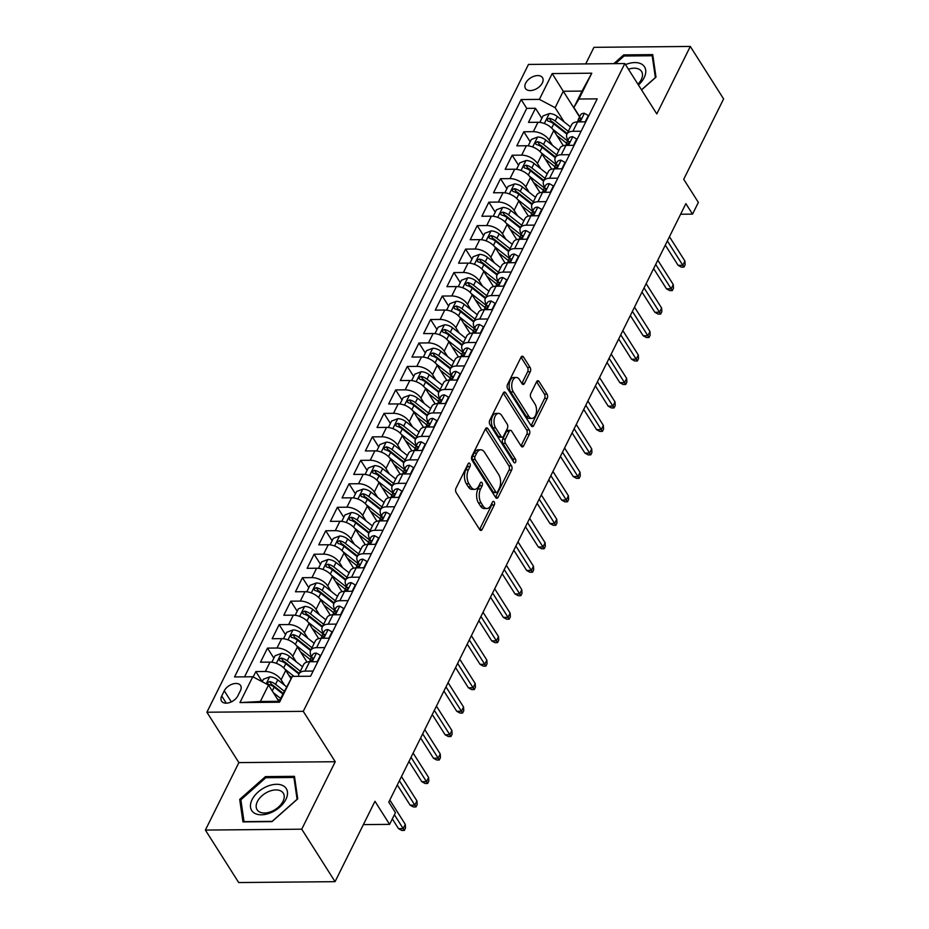 <?xml version="1.0" encoding="UTF-8"?>
<svg xmlns="http://www.w3.org/2000/svg" width="929" height="929" viewBox="0 0 929 929"><rect width="100%" height="100%" fill="white"/><g stroke="black" fill="none" stroke-linecap="round" stroke-linejoin="round"><path stroke-width="1.39" d="M469.877 463.559A2.16 1.219 89.5 0 0 469.064 463.014A2.16 1.219 89.5 0 0 468.17 463.734L456.011 488.213A3.089 1.742 89.5 0 0 456.174 492.567L479.724 529.658A3.089 1.742 89.5 0 0 480.897 530.447A3.089 1.742 89.5 0 0 482.174 529.414L494.321 504.935A2.16 1.219 89.5 0 0 494.205 501.881A2.16 1.219 89.5 0 0 493.392 501.335A2.16 1.219 89.5 0 0 492.486 502.055L490.918 505.213A9.894 5.562 89.5 0 1 486.819 508.511A9.894 5.562 89.5 0 1 483.068 506.003L481.117 502.903A9.894 5.562 89.5 0 1 480.583 488.944L482.163 485.774A2.16 1.219 89.5 0 0 482.046 482.72A2.16 1.219 89.5 0 0 481.222 482.174A2.16 1.219 89.5 0 0 480.328 482.894L478.76 486.064A9.894 5.562 89.5 0 1 474.661 489.351A9.894 5.562 89.5 0 1 470.91 486.842L468.948 483.754A9.894 5.562 89.5 0 1 468.425 469.784L469.993 466.613A2.16 1.219 89.5 0 0 469.877 463.559M525.663 83.157A10.08 6.178 -32.4 0 0 525.489 88.476A10.08 6.178 -32.4 0 0 533.769 89.974A10.08 6.178 -32.4 0 0 542.327 83.006A10.08 6.178 -32.4 0 0 542.501 77.676A10.08 6.178 -32.4 0 0 534.221 76.178A10.08 6.178 -32.4 0 0 525.663 83.157M530.25 371.763A3.089 1.742 89.5 0 0 530.087 367.396L523.48 356.991A3.089 1.742 89.5 0 0 522.307 356.213A3.089 1.742 89.5 0 0 521.03 357.235L507.536 384.42A3.089 1.742 89.5 0 0 507.698 388.786L531.237 425.865A3.089 1.742 89.5 0 0 532.41 426.655A3.089 1.742 89.5 0 0 533.687 425.621L547.181 398.436A3.089 1.742 89.5 0 0 547.018 394.082L539.041 381.505A3.089 1.742 89.5 0 0 537.868 380.727A3.089 1.742 89.5 0 0 536.59 381.749L530.819 393.385A3.089 1.742 89.5 0 0 530.982 397.751L534.941 403.987A8.268 4.645 89.5 0 1 536.242 413.08A8.268 4.645 89.5 0 1 531.957 418.41A8.268 4.645 89.5 0 1 528.822 416.308L513.319 391.899A8.268 4.645 89.5 0 1 512.018 382.806A8.268 4.645 89.5 0 1 516.303 377.464A8.268 4.645 89.5 0 1 519.439 379.566L522.017 383.642A3.089 1.742 89.5 0 0 523.19 384.432A3.089 1.742 89.5 0 0 524.479 383.398L530.25 371.763L527.649 371.786A3.089 1.742 89.5 0 0 527.475 367.419L521.018 357.247M301.739 829.191L335.241 761.722L238.881 762.604L205.39 830.073L301.739 829.191L335.055 881.667L374.956 801.286L389.611 824.371L395.44 812.631L388.775 802.133L685.881 203.637L692.535 214.134L698.364 202.394L683.709 179.309L723.61 98.927L690.305 46.45L593.945 47.333L585.711 63.915M335.241 761.722L303.26 711.347L624.822 63.555L656.803 113.93L690.305 46.45M487.911 428.641A3.089 1.742 89.5 0 0 486.738 427.851A3.089 1.742 89.5 0 0 485.461 428.884L471.967 456.069A3.089 1.742 89.5 0 0 472.129 460.436L495.668 497.514A3.089 1.742 89.5 0 0 496.841 498.304A3.089 1.742 89.5 0 0 498.13 497.27L511.624 470.086A3.089 1.742 89.5 0 0 511.449 465.731L487.911 428.641L485.588 428.664M526.638 429.93A3.089 1.742 89.5 0 1 526.801 434.284L529.402 434.261L523.631 445.897A3.089 1.742 89.5 0 1 522.353 446.93A3.089 1.742 89.5 0 1 521.181 446.141L511.624 431.102A3.089 1.742 89.5 0 0 510.451 430.313A3.089 1.742 89.5 0 0 509.173 431.346L505.341 439.069A3.089 1.742 89.5 0 0 505.515 443.435L515.444 459.089A2.16 1.219 89.5 0 1 515.792 461.469A2.16 1.219 89.5 0 1 514.666 462.863A2.16 1.219 89.5 0 1 513.853 462.317L489.908 424.611A3.089 1.742 89.5 0 1 489.746 420.245L503.239 393.06L526.638 429.93L529.24 429.906L505.701 392.816A3.089 1.742 89.5 0 0 504.528 392.026A3.089 1.742 89.5 0 0 503.239 393.06M529.402 434.261A3.089 1.742 89.5 0 0 529.24 429.906M335.055 881.667L238.695 882.55L205.39 830.073M541.851 118.331L535.476 108.287L528.485 122.373L537.984 122.28L533.327 131.674A12.6 6.979 26.4 0 1 549.074 139.965L552.511 145.377M530.192 141.8L523.817 131.755L516.826 145.841L526.337 145.748L521.668 155.143A12.6 6.979 26.4 0 1 537.415 163.446L540.852 168.846M518.545 165.269L512.169 155.224L505.179 169.31L514.678 169.217L510.021 178.612A12.6 6.979 26.4 0 1 525.768 186.915L529.205 192.326M506.897 188.738L500.522 178.693L493.531 192.779L503.03 192.698L498.374 202.081A12.6 6.979 26.4 0 1 514.12 210.384L517.558 215.795M495.238 212.207L488.863 202.174L481.872 216.248L491.383 216.167L486.726 225.55A12.6 6.979 26.4 0 1 502.473 233.853L505.899 239.264M483.591 235.676L477.216 225.642L470.225 239.717L479.736 239.636L475.067 249.018A12.6 6.979 26.4 0 1 490.814 257.321L494.251 262.733M471.944 259.156L465.568 249.111L458.578 263.197L468.077 263.104L463.42 272.499A12.6 6.979 26.4 0 1 479.167 280.79L482.604 286.202M460.285 282.625L453.909 272.58L446.919 286.666L456.429 286.573L451.773 295.968A12.6 6.979 26.4 0 1 467.519 304.259L470.945 309.671M448.637 306.094L442.262 296.049L435.271 310.135L444.782 310.042L440.114 319.437A12.6 6.979 26.4 0 1 455.86 327.74L459.298 333.139M436.99 329.563L430.615 319.518L423.624 333.604L433.123 333.523L428.466 342.906A12.6 6.979 26.4 0 1 444.213 351.208L447.65 356.62M425.331 353.032L418.956 342.998L411.965 357.073L421.476 356.991L416.819 366.374A12.6 6.979 26.4 0 1 432.566 374.677L435.991 380.089M413.684 376.5L407.308 366.467L400.318 380.542L409.828 380.46L405.16 389.843A12.6 6.979 26.4 0 1 420.907 398.146L424.344 403.558M402.036 399.969L395.661 389.936L388.67 404.01L398.169 403.929L393.513 413.312A12.6 6.979 26.4 0 1 409.259 421.615L412.697 427.026M390.389 423.45L384.014 413.405L377.023 427.491L386.522 427.398L381.865 436.793A12.6 6.979 26.4 0 1 397.612 445.084L401.049 450.495M378.73 446.919L372.355 436.874L365.364 450.96L374.875 450.867L370.207 460.261A12.6 6.979 26.4 0 1 385.953 468.564L389.39 473.964M367.083 470.388L360.707 460.343L353.717 474.429L363.216 474.336L358.559 483.73A12.6 6.979 26.4 0 1 374.306 492.033L377.743 497.445M355.435 493.856L349.06 483.812L342.069 497.898L351.568 497.816L346.912 507.199A12.6 6.979 26.4 0 1 362.658 515.502L366.096 520.914M343.776 517.325L337.401 507.292L330.41 521.366L339.921 521.285L335.264 530.668A12.6 6.979 26.4 0 1 351.011 538.971L354.437 544.382M332.129 540.794L325.754 530.761L318.763 544.835L328.274 544.754L323.606 554.137A12.6 6.979 26.4 0 1 339.352 562.44L342.789 567.851M320.482 564.275L314.107 554.23L307.116 568.316L316.615 568.223L311.958 577.617A12.6 6.979 26.4 0 1 327.705 585.909L331.142 591.32M308.823 587.743L302.448 577.699L295.457 591.785L304.967 591.692L300.311 601.086A12.6 6.979 26.4 0 1 316.057 609.378L319.483 614.789M297.175 611.212L290.8 601.168L283.809 615.253L293.32 615.161L288.652 624.555A12.6 6.979 26.4 0 1 304.398 632.858L307.836 638.258M285.528 634.681L279.153 624.636L272.162 638.722L281.661 638.641L277.005 648.024A12.6 6.979 26.4 0 1 292.751 656.327L296.188 661.738M273.869 658.15L267.494 648.105L260.503 662.191L270.014 662.11A12.6 6.979 26.4 0 1 285.76 670.401L290.998 678.658M537.984 122.28A12.6 6.979 -153.6 0 1 553.73 130.583L563.346 145.714M526.337 145.748A12.6 6.979 -153.6 0 1 542.083 154.051L551.687 169.183M514.678 169.217A12.6 6.979 -153.6 0 1 530.424 177.52L540.039 192.663M503.03 192.698A12.6 6.979 -153.6 0 1 518.777 200.989L528.392 216.132M491.383 216.167A12.6 6.979 -153.6 0 1 507.129 224.47L516.733 239.601M479.736 239.636A12.6 6.979 -153.6 0 1 495.482 247.938L505.086 263.07M468.077 263.104A12.6 6.979 -153.6 0 1 483.823 271.407L493.438 286.538M456.429 286.573A12.6 6.979 -153.6 0 1 472.176 294.876L481.779 310.007M444.782 310.042A12.6 6.979 -153.6 0 1 460.529 318.345L470.132 333.476M433.123 333.523A12.6 6.979 -153.6 0 1 448.87 341.814L458.485 356.957M421.476 356.991A12.6 6.979 -153.6 0 1 437.222 365.283L446.826 380.425M409.828 380.46A12.6 6.979 -153.6 0 1 425.575 388.763L435.178 403.894M398.169 403.929A12.6 6.979 -153.6 0 1 413.916 412.232L423.531 427.363M386.522 427.398A12.6 6.979 -153.6 0 1 402.269 435.701L411.884 450.832M374.875 450.867A12.6 6.979 -153.6 0 1 390.621 459.17L400.225 474.301M363.216 474.336A12.6 6.979 -153.6 0 1 378.962 482.639L388.577 497.781M351.568 497.816A12.6 6.979 -153.6 0 1 367.315 506.108L376.93 521.25M339.921 521.285A12.6 6.979 -153.6 0 1 355.668 529.576L365.271 544.719M328.274 544.754A12.6 6.979 -153.6 0 1 344.02 553.057L353.624 568.188M316.615 568.223A12.6 6.979 -153.6 0 1 332.361 576.526L341.977 591.657M304.967 591.692A12.6 6.979 -153.6 0 1 320.714 599.995L330.318 615.126M293.32 615.161A12.6 6.979 -153.6 0 1 309.067 623.464L318.67 638.595M281.661 638.641A12.6 6.979 -153.6 0 1 297.408 646.932L307.023 662.075M237.859 695.821L240.425 690.653A9.766 5.992 -32.4 0 0 240.588 685.497A9.766 5.992 -32.4 0 0 232.564 684.046A9.766 5.992 -32.4 0 0 224.284 690.804L221.717 695.972A9.766 5.992 -32.4 0 0 221.543 701.128A9.766 5.992 -32.4 0 0 229.568 702.579A9.766 5.992 -32.4 0 0 237.859 695.821M303.26 711.347L206.9 712.229L528.473 64.438L624.822 63.555M535.476 108.287L526.743 108.368L521.146 99.554L234.538 676.927L252.769 676.765L268.516 685.056L278.839 701.325M521.146 99.554L539.377 99.38L552.198 73.565L591.773 73.205L578.964 99.02L597.196 98.857L310.576 676.231L292.345 676.393L279.536 702.219L239.949 702.579L252.769 676.765M568.037 140.151L567.816 139.803A12.6 6.979 26.4 0 1 566.957 134.101A12.6 6.979 26.4 0 1 572.903 131.303L581.124 131.233M556.39 163.62L556.169 163.272A12.6 6.979 26.4 0 1 555.31 157.57A12.6 6.979 26.4 0 1 561.255 154.783L569.465 154.702M544.742 187.089L544.522 186.741A12.6 6.979 26.4 0 1 543.651 181.039A12.6 6.979 26.4 0 1 549.608 178.252L557.818 178.171M533.083 210.558L532.863 210.209A12.6 6.979 26.4 0 1 532.003 204.519A12.6 6.979 26.4 0 1 537.961 201.721L546.171 201.639M521.436 234.027L521.215 233.678A12.6 6.979 26.4 0 1 520.356 227.988A12.6 6.979 26.4 0 1 526.302 225.19L534.512 225.12M509.789 257.496L509.568 257.147A12.6 6.979 26.4 0 1 508.697 251.457A12.6 6.979 26.4 0 1 514.654 248.658L522.864 248.589M498.141 280.964L497.921 280.616A12.6 6.979 26.4 0 1 497.05 274.926A12.6 6.979 26.4 0 1 503.007 272.127L511.217 272.058M486.482 304.445L486.262 304.097A12.6 6.979 26.4 0 1 485.402 298.395A12.6 6.979 26.4 0 1 491.348 295.596L499.558 295.527M474.835 327.914L474.614 327.565A12.6 6.979 26.4 0 1 473.744 321.864A12.6 6.979 26.4 0 1 479.701 319.077L487.911 318.995M463.188 351.383L462.967 351.034A12.6 6.979 26.4 0 1 462.096 345.333A12.6 6.979 26.4 0 1 468.053 342.546L476.263 342.464M451.529 374.851L451.308 374.503A12.6 6.979 26.4 0 1 450.449 368.813A12.6 6.979 26.4 0 1 456.394 366.014L464.605 365.933M439.881 398.32L439.661 397.972A12.6 6.979 26.4 0 1 438.802 392.282A12.6 6.979 26.4 0 1 444.747 389.483L452.957 389.414M428.234 421.789L428.014 421.441A12.6 6.979 26.4 0 1 427.143 415.751A12.6 6.979 26.4 0 1 433.1 412.952L441.31 412.882M416.575 445.258L416.355 444.921A12.6 6.979 26.4 0 1 415.495 439.22A12.6 6.979 26.4 0 1 421.441 436.421L429.662 436.351M404.928 468.739L404.707 468.39A12.6 6.979 26.4 0 1 403.848 462.688A12.6 6.979 26.4 0 1 409.794 459.901L418.004 459.82M393.281 492.207L393.06 491.859A12.6 6.979 26.4 0 1 392.189 486.157A12.6 6.979 26.4 0 1 398.146 483.37L406.356 483.289M381.622 515.676L381.401 515.328A12.6 6.979 26.4 0 1 380.542 509.638A12.6 6.979 26.4 0 1 386.499 506.839L394.709 506.758M369.974 539.145L369.754 538.797A12.6 6.979 26.4 0 1 368.894 533.107A12.6 6.979 26.4 0 1 374.84 530.308L383.05 530.227M358.327 562.614L358.106 562.266A12.6 6.979 26.4 0 1 357.235 556.576A12.6 6.979 26.4 0 1 363.193 553.777L371.403 553.707M346.68 586.083L346.459 585.734A12.6 6.979 26.4 0 1 345.588 580.044A12.6 6.979 26.4 0 1 351.545 577.246L359.755 577.176M335.021 609.563L334.8 609.215A12.6 6.979 26.4 0 1 333.941 603.513A12.6 6.979 26.4 0 1 339.886 600.715L348.096 600.645M323.373 633.032L323.153 632.684A12.6 6.979 26.4 0 1 322.282 626.982A12.6 6.979 26.4 0 1 328.239 624.195L336.449 624.114M311.726 656.501L311.505 656.153A12.6 6.979 26.4 0 1 310.634 650.451A12.6 6.979 26.4 0 1 316.592 647.664L324.802 647.583M262.222 681.619L255.847 671.586L265.357 671.493A12.6 6.979 26.4 0 1 281.104 679.796L284.529 685.207M298.592 676.347A12.6 6.979 26.4 0 1 298.987 673.931L303.644 664.537A12.6 6.979 26.4 0 1 309.601 661.738L317.811 661.669M298.987 673.931A12.6 6.979 26.4 0 1 304.933 671.133L313.143 671.052M585.781 121.838L577.571 121.92A12.6 6.979 -153.6 0 0 571.614 124.718L566.957 134.101M574.134 145.319L565.912 145.388A12.6 6.979 -153.6 0 0 559.966 148.187L555.31 157.57M562.475 168.788L554.265 168.857A12.6 6.979 -153.6 0 0 548.319 171.656L543.651 181.039M550.827 192.257L542.617 192.326A12.6 6.979 -153.6 0 0 536.66 195.125L532.003 204.519M539.18 215.725L530.97 215.807A12.6 6.979 -153.6 0 0 525.013 218.594L520.356 227.988M527.521 239.194L519.311 239.276A12.6 6.979 -153.6 0 0 513.365 242.063L508.697 251.457M515.874 262.663L507.664 262.744A12.6 6.979 -153.6 0 0 501.706 265.543L497.05 274.926M504.226 286.144L496.016 286.213A12.6 6.979 -153.6 0 0 490.059 289.012L485.402 298.395M492.567 309.612L484.357 309.682A12.6 6.979 -153.6 0 0 478.412 312.481L473.744 321.864M480.92 333.081L472.71 333.151A12.6 6.979 -153.6 0 0 466.753 335.95L462.096 345.333M469.273 356.55L461.063 356.62A12.6 6.979 -153.6 0 0 455.105 359.418L450.449 368.813M457.614 380.019L449.404 380.1A12.6 6.979 -153.6 0 0 443.458 382.887L438.802 392.282M445.966 403.488L437.756 403.569A12.6 6.979 -153.6 0 0 431.811 406.356L427.143 415.751M434.319 426.957L426.109 427.038A12.6 6.979 -153.6 0 0 420.152 429.837L415.495 439.22M422.672 450.437L414.45 450.507A12.6 6.979 -153.6 0 0 408.505 453.306L403.848 462.688M411.013 473.906L402.803 473.976A12.6 6.979 -153.6 0 0 396.857 476.774L392.189 486.157M399.365 497.375L391.155 497.445A12.6 6.979 -153.6 0 0 385.198 500.243L380.542 509.638M387.718 520.844L379.508 520.925A12.6 6.979 -153.6 0 0 373.551 523.712L368.894 533.107M376.059 544.313L367.849 544.394A12.6 6.979 -153.6 0 0 361.904 547.181L357.235 556.576M364.412 567.782L356.202 567.863A12.6 6.979 -153.6 0 0 350.245 570.661L345.588 580.044M352.765 591.25L344.554 591.332A12.6 6.979 -153.6 0 0 338.597 594.13L333.941 603.513M341.106 614.731L332.896 614.801A12.6 6.979 -153.6 0 0 326.95 617.599L322.282 626.982M329.458 638.2L321.248 638.269A12.6 6.979 -153.6 0 0 315.291 641.068L310.634 650.451M267.494 648.105L277.005 648.024M279.153 624.636L288.652 624.555M290.8 601.168L300.311 601.086M302.448 577.699L311.958 577.617M314.107 554.23L323.606 554.137M325.754 530.761L335.264 530.668M337.401 507.292L346.912 507.199M349.06 483.812L358.559 483.73M360.707 460.343L370.207 460.261M372.355 436.874L381.865 436.793M384.014 413.405L393.513 413.312M395.661 389.936L405.16 389.843M407.308 366.467L416.819 366.374M418.956 342.998L428.466 342.906M430.615 319.518L440.114 319.437M442.262 296.049L451.773 295.968M453.909 272.58L463.42 272.499M465.568 249.111L475.067 249.018M477.216 225.642L486.726 225.55M488.863 202.174L498.374 202.081M500.522 178.693L510.021 178.612M512.169 155.224L521.668 155.143M523.817 131.755L533.327 131.674M526.743 108.368L244.559 676.835M255.847 671.586L253.176 676.974M579.568 116.915L563.276 91.251L555.124 107.683L564.158 121.908M268.516 685.056L260.352 701.488L279.106 701.314L292.345 676.393M238.881 762.604L206.9 712.229M680.609 214.239L692.535 214.134M363.378 824.604L389.611 824.371M579.696 116.671L573.878 107.509L582.03 91.088L563.276 91.251L552.198 73.565M578.964 99.02L573.878 107.509M555.124 107.683L539.377 99.38M260.352 701.488L239.949 702.579M279.106 701.314L279.536 702.219M591.773 73.205L582.03 91.088M297.733 798.859L294.458 776.342L265.45 776.609L239.694 799.393L242.957 821.91L271.976 821.642L297.733 798.859M641.556 89.916L655.99 77.142L652.727 54.625L623.707 54.892L613.802 63.66M241.134 801.657L239.694 799.393M266.158 777.724L265.45 776.609M624.416 56.007L623.707 54.892M467.659 464.744A2.16 1.219 89.5 0 1 467.392 466.637L465.824 469.807A9.894 5.562 89.5 0 0 466.346 483.777L468.948 483.754M474.661 489.351L472.06 489.386A9.894 5.562 89.5 0 1 468.309 486.866L466.346 483.777M486.819 508.511L484.218 508.535A9.894 5.562 89.5 0 1 480.467 506.026L478.505 502.937A9.894 5.562 89.5 0 1 477.982 488.968L479.55 485.797A2.16 1.219 89.5 0 0 479.828 483.904M482.174 529.414L479.585 529.437L491.72 504.958A2.16 1.219 89.5 0 0 491.987 503.065M498.13 497.27L495.529 497.294L509.011 470.109A3.089 1.742 89.5 0 0 508.848 465.754L485.461 428.896M475.056 456.418A2.16 1.219 89.5 0 0 475.172 459.472L495.831 492.022A2.16 1.219 89.5 0 0 496.655 492.579A2.16 1.219 89.5 0 0 497.549 491.859L499.21 488.515A9.894 5.562 89.5 0 0 498.687 474.556L484.555 452.307A9.894 5.562 89.5 0 0 480.804 449.787A9.894 5.562 89.5 0 0 476.716 453.085L475.056 456.418L472.455 456.441A2.16 1.219 89.5 0 0 472.571 459.495L475.172 459.472M496.655 492.579L494.054 492.602A2.16 1.219 89.5 0 1 493.229 492.056L472.571 459.495M480.804 449.787L478.203 449.81A9.894 5.562 89.5 0 0 474.115 453.108L476.716 453.085M472.455 456.441L474.115 453.108M526.801 434.284L521.03 445.908L523.631 445.897M510.451 430.313L507.849 430.336A3.089 1.742 89.5 0 0 506.572 431.37L502.74 439.092A3.089 1.742 89.5 0 0 502.903 443.458L512.843 459.112L515.444 459.089M513.214 461.318A2.16 1.219 89.5 0 0 512.843 459.112M501.718 415.495A8.268 4.645 89.5 0 0 498.583 413.393A8.268 4.645 89.5 0 0 494.298 418.735A8.268 4.645 89.5 0 0 495.598 427.828L501.068 436.421A3.089 1.742 89.5 0 0 502.229 437.211A3.089 1.742 89.5 0 0 503.518 436.177L507.35 428.466A3.089 1.742 89.5 0 0 507.176 424.1L501.718 415.495M498.583 413.393L495.981 413.417A8.268 4.645 89.5 0 0 491.696 418.758A8.268 4.645 89.5 0 0 492.997 427.851L495.598 427.828M502.229 437.211L499.628 437.234A3.089 1.742 89.5 0 1 498.455 436.444L492.997 427.851M521.877 383.41L527.649 371.786M516.303 377.464L513.702 377.488A8.268 4.645 89.5 0 0 509.406 382.829A8.268 4.645 89.5 0 0 510.718 391.922L513.319 391.899M531.957 418.41L529.344 418.433A8.268 4.645 89.5 0 1 526.209 416.331L510.718 391.922M533.687 425.621L531.098 425.656L544.58 398.471A3.089 1.742 89.5 0 0 544.417 394.105L536.59 381.761M277.237 698.805L279.478 700.571M273.381 692.732L280.558 698.399M262.175 681.723L263.406 679.238L269.782 676.846A8.349 4.622 26.4 0 1 277.759 679.854L286.387 686.659M284.169 691.118L275.541 684.313A8.349 4.622 -153.6 0 0 269.689 681.549L267.204 682.873L268.284 684.359A8.349 4.622 26.4 0 1 274.148 687.123L282.776 693.94M269.689 681.549L271.605 684.568A4.25 2.357 26.4 0 1 273.3 685.567L283.09 693.301M392.328 818.902L398.506 828.645L403.198 828.598L394.395 814.733M405.288 824.371L405.52 828.053L404.347 830.398L403.198 828.598L405.288 824.371L389.832 800.02M404.347 830.398L401.746 830.421L398.506 828.645M252.049 799.695A20.461 12.565 -32.4 0 0 261.409 814.803A20.461 12.565 -32.4 0 0 285.9 799.393A20.461 12.565 -32.4 0 0 276.552 784.285A20.461 12.565 -32.4 0 0 252.049 799.695M257.379 801.576A15.491 9.511 -32.4 0 0 257.112 809.763A15.491 9.511 -32.4 0 0 269.851 812.074A15.491 9.511 -32.4 0 0 283.008 801.344A15.491 9.511 -32.4 0 0 283.275 793.157A15.491 9.511 -32.4 0 0 270.536 790.846A15.491 9.511 -32.4 0 0 257.379 801.576M293.924 777.468L297.094 799.288L272.139 821.364L244.025 821.619L240.866 799.799L265.81 777.724L293.924 777.468L294.83 778.897M638.444 85.015A20.461 12.565 -32.4 0 0 642.264 64.531A20.461 12.565 -32.4 0 0 625.496 64.624M637.944 84.214A15.491 9.511 -32.4 0 0 641.544 71.428A15.491 9.511 -32.4 0 0 639.826 69.675A15.491 9.511 -32.4 0 0 628.434 69.245M615.451 63.636L624.079 56.007L652.193 55.752L655.363 77.56L641.498 89.823M653.099 57.168L652.193 55.752M288.896 675.337L291.671 677.531M284.75 669.043L294.052 676.382M271.86 662.214L275.054 655.769L281.429 653.377A8.349 4.622 26.4 0 1 289.407 656.385L302.54 666.755M300.334 671.214L287.2 660.844A8.349 4.622 -153.6 0 0 281.336 658.069L278.851 659.404L279.943 660.891A8.349 4.622 26.4 0 1 285.795 663.654L298.929 674.036M281.336 658.069L283.252 661.1A4.25 2.357 26.4 0 1 284.948 662.098L299.254 673.397M300.543 651.868L308.579 658.22A19.997 11.09 26.4 0 1 310.205 659.59M296.409 645.574L310.832 656.966A24.084 13.354 26.4 0 1 311.308 657.349M283.508 638.746L286.713 632.301L293.088 629.908A8.349 4.622 26.4 0 1 301.066 632.916L314.199 643.286M311.981 647.745L298.848 637.375A8.349 4.622 -153.6 0 0 292.983 634.6L290.51 635.935L291.59 637.422A8.349 4.622 26.4 0 1 297.454 640.186L310.588 650.567M292.983 634.6L294.899 637.619A4.25 2.357 26.4 0 1 296.606 638.629L310.901 649.917M312.19 628.399L320.238 634.751A19.997 11.09 26.4 0 1 321.852 636.121M308.056 622.093L322.479 633.497A24.084 13.354 26.4 0 1 322.955 633.868M295.155 615.265L298.36 608.832L304.735 606.428A8.349 4.622 26.4 0 1 312.713 609.436L325.847 619.817M323.629 624.276L310.495 613.895A8.349 4.622 -153.6 0 0 304.642 611.131L302.157 612.466L303.237 613.953A8.349 4.622 26.4 0 1 309.102 616.717L322.235 627.098M304.642 611.131L306.558 614.15A4.25 2.357 26.4 0 1 308.254 615.149L322.549 626.448M323.838 604.93L331.885 611.282A19.997 11.09 26.4 0 1 333.499 612.652M319.704 598.624L334.126 610.028A24.084 13.354 26.4 0 1 334.603 610.399M306.814 591.796L310.007 585.351L316.383 582.959A8.349 4.622 26.4 0 1 324.36 585.967L337.494 596.348M335.288 600.808L322.154 590.426A8.349 4.622 -153.6 0 0 316.29 587.662L313.805 588.986L314.885 590.484A8.349 4.622 26.4 0 1 320.749 593.248L333.883 603.618M316.29 587.662L318.206 590.681A4.25 2.357 26.4 0 1 319.901 591.68L334.208 602.979M317.23 661.669L320.366 655.351L316.324 653.052A8.349 4.622 -153.6 0 0 312.516 654.899L310.298 659.369A8.349 4.622 -153.6 0 0 310.019 660.635L310.031 661.007M309.171 661.75A8.349 4.622 26.4 0 1 310.925 660.612C313.178 659.311 313.642 658.371 312.33 657.79A8.349 4.622 -153.6 0 0 310.298 659.369M313.096 657.987L312.33 657.79L313.038 658.916M397.31 784.947L410.153 805.164L414.845 805.129L399.389 780.778M416.935 800.903L417.167 804.572L415.995 806.929L414.845 805.129L416.935 800.903L401.479 776.551M415.995 806.929L413.393 806.953L410.153 805.164M328.878 638.2L332.025 631.883L327.983 629.583A8.349 4.622 -153.6 0 0 324.163 631.43L321.957 635.889A8.349 4.622 -153.6 0 0 321.678 637.166L321.678 637.538M320.819 638.281A8.349 4.622 26.4 0 1 322.572 637.131C324.836 635.831 325.301 634.902 323.977 634.321A8.349 4.622 -153.6 0 0 321.957 635.889M324.744 634.519L323.977 634.321L324.697 635.448M408.969 761.466L421.812 781.695L426.492 781.661L411.036 757.298M428.594 777.434L428.815 781.103L427.654 783.449L426.492 781.661L428.594 777.434L413.126 753.082M427.654 783.449L425.052 783.484L421.812 781.695M340.537 614.731L343.672 608.414L339.631 606.114A8.349 4.622 -153.6 0 0 335.81 607.961L333.604 612.42A8.349 4.622 -153.6 0 0 333.325 613.686L333.325 614.057M332.466 614.812A8.349 4.622 26.4 0 1 334.231 613.663C336.484 612.362 336.948 611.421 335.624 610.852A8.349 4.622 -153.6 0 0 333.604 612.42M336.391 611.038L335.624 610.852L336.344 611.979M420.616 737.998L433.46 758.227L438.151 758.18L422.683 733.829M440.241 753.965L440.462 757.634L439.301 759.98L438.151 758.18L440.241 753.965L424.785 729.613M439.301 759.98L436.7 760.003L433.46 758.227M352.184 591.262L355.319 584.945L351.278 582.646A8.349 4.622 -153.6 0 0 347.469 584.492L345.251 588.951A8.349 4.622 -153.6 0 0 344.973 590.217L344.984 590.589M344.125 591.343A8.349 4.622 26.4 0 1 345.878 590.194C348.131 588.893 348.596 587.952 347.272 587.383A8.349 4.622 -153.6 0 0 345.251 588.951M348.05 587.569L347.272 587.383L347.992 588.51M432.264 714.529L445.107 734.758L449.799 734.711L434.331 710.36M451.889 730.484L452.121 734.165L450.948 736.511L449.799 734.711L451.889 730.484L436.433 706.133M450.948 736.511L448.347 736.534L445.107 734.758M335.497 581.449L343.533 587.802A19.997 11.09 26.4 0 1 345.158 589.183M331.351 575.156L345.785 586.559A24.084 13.354 26.4 0 1 346.25 586.931M318.461 568.327L321.666 561.882L328.03 559.49A8.349 4.622 26.4 0 1 336.019 562.498L349.153 572.879M346.935 577.339L333.801 566.957A8.349 4.622 -153.6 0 0 327.937 564.193L325.464 565.517L326.543 567.004A8.349 4.622 26.4 0 1 332.408 569.779L345.542 580.149M327.937 564.193L329.853 567.213A4.25 2.357 26.4 0 1 331.56 568.211L345.855 579.51M363.831 567.793L366.978 561.476L362.925 559.177A8.349 4.622 -153.6 0 0 359.117 561.023L356.899 565.482A8.349 4.622 -153.6 0 0 356.631 566.748L356.631 567.12M355.772 567.874A8.349 4.622 26.4 0 1 357.526 566.725C359.778 565.424 360.255 564.484 358.931 563.903A8.349 4.622 -153.6 0 0 356.899 565.482M359.697 564.1L358.931 563.903L359.651 565.041M443.923 691.06L456.754 711.289L461.446 711.242L445.99 686.891M463.548 707.015L463.768 710.697L462.607 713.042L461.446 711.242L463.548 707.015L448.08 682.664M462.607 713.042L459.994 713.066L456.754 711.289M347.144 557.981L355.192 564.333A19.997 11.09 26.4 0 1 356.806 565.703M343.01 551.687L357.433 563.079A24.084 13.354 26.4 0 1 357.909 563.462M330.109 544.858L333.314 538.414L339.689 536.021A8.349 4.622 26.4 0 1 347.667 539.029L360.8 549.399M358.582 553.858L345.449 543.488A8.349 4.622 -153.6 0 0 339.584 540.724L337.111 542.048L338.191 543.535A8.349 4.622 26.4 0 1 344.055 546.31L357.189 556.68M339.584 540.724L341.512 543.744A4.25 2.357 26.4 0 1 343.207 544.742L357.502 556.041M375.49 544.324L378.626 537.996L374.584 535.696A8.349 4.622 -153.6 0 0 370.764 537.554L368.558 542.013A8.349 4.622 -153.6 0 0 368.279 543.279L368.279 543.651M367.419 544.406A8.349 4.622 26.4 0 1 369.185 543.256C371.437 541.955 371.902 541.015 370.578 540.434A8.349 4.622 -153.6 0 0 368.558 542.013M371.345 540.632L370.578 540.434L371.298 541.572M455.57 667.591L468.413 687.82L473.093 687.774L457.637 663.422M475.195 683.547L475.416 687.228L474.254 689.573L473.093 687.774L475.195 683.547L459.739 659.195M474.254 689.573L471.653 689.597L468.413 687.82M358.791 534.512L366.839 540.864A19.997 11.09 26.4 0 1 368.453 542.234M354.657 528.218L369.08 539.61A24.084 13.354 26.4 0 1 369.556 539.993M341.767 521.39L344.961 514.945L351.336 512.553A8.349 4.622 26.4 0 1 359.314 515.56L372.448 525.93M370.241 530.389L357.108 520.019A8.349 4.622 -153.6 0 0 351.243 517.256L348.758 518.579L349.838 520.066A8.349 4.622 26.4 0 1 355.702 522.83L368.836 533.211M351.243 517.256L353.159 520.275A4.25 2.357 26.4 0 1 354.855 521.274L369.161 532.572M387.138 520.844L390.273 514.527L386.232 512.227A8.349 4.622 -153.6 0 0 382.423 514.085L380.205 518.545A8.349 4.622 -153.6 0 0 379.926 519.81L379.926 520.182M379.078 520.925A8.349 4.622 26.4 0 1 380.832 519.787C383.085 518.487 383.549 517.546 382.225 516.965A8.349 4.622 -153.6 0 0 380.205 518.545M382.992 517.163L382.225 516.965L382.945 518.103M467.217 644.122L480.061 664.34L484.752 664.305L469.284 639.953M486.842 660.078L487.075 663.759L485.902 666.105L484.752 664.305L486.842 660.078L471.386 635.726M485.902 666.105L483.301 666.128L480.061 664.34M370.45 511.043L378.486 517.395A19.997 11.09 26.4 0 1 380.1 518.765M366.305 504.749L380.739 516.141A24.084 13.354 26.4 0 1 381.204 516.524M353.415 497.921L356.608 491.476L362.984 489.084A8.349 4.622 26.4 0 1 370.973 492.091L384.095 502.461M381.889 506.92L368.755 496.55A8.349 4.622 -153.6 0 0 362.891 493.775L360.406 495.111L361.497 496.597A8.349 4.622 26.4 0 1 367.361 499.361L380.495 509.742M362.891 493.775L364.807 496.794A4.25 2.357 26.4 0 1 366.502 497.805L380.809 509.092M398.785 497.375L401.92 491.058L397.879 488.759A8.349 4.622 -153.6 0 0 394.07 490.605L391.852 495.064A8.349 4.622 -153.6 0 0 391.573 496.341L391.585 496.713M390.726 497.456A8.349 4.622 26.4 0 1 392.479 496.307C394.732 495.018 395.197 494.077 393.884 493.496A8.349 4.622 -153.6 0 0 391.852 495.064M394.651 493.694L393.884 493.496L394.604 494.623M478.876 620.642L491.708 640.871L496.4 640.836L480.943 616.484M498.501 636.609L498.722 640.278L497.561 642.636L496.4 640.836L498.501 636.609L483.034 612.257M497.561 642.636L494.948 642.659L491.708 640.871M382.098 487.574L390.145 493.926A19.997 11.09 26.4 0 1 391.759 495.296M377.964 481.268L392.386 492.672A24.084 13.354 26.4 0 1 392.862 493.055M365.062 474.452L368.267 468.007L374.642 465.615A8.349 4.622 26.4 0 1 382.62 468.622L395.754 478.992M393.536 483.452L380.402 473.082A8.349 4.622 -153.6 0 0 374.538 470.306L372.064 471.642L373.144 473.128A8.349 4.622 26.4 0 1 379.009 475.892L392.143 486.273M374.538 470.306L376.454 473.325A4.25 2.357 26.4 0 1 378.161 474.324L392.456 485.623M410.444 473.906L413.579 467.589L409.538 465.29A8.349 4.622 -153.6 0 0 405.718 467.136L403.511 471.595A8.349 4.622 -153.6 0 0 403.232 472.873L403.232 473.244M402.373 473.987A8.349 4.622 26.4 0 1 404.138 472.838C406.391 471.537 406.856 470.608 405.532 470.028A8.349 4.622 -153.6 0 0 403.511 471.595M406.298 470.213L405.532 470.028L406.252 471.154M490.524 597.173L503.367 617.402L508.047 617.355L492.591 593.004M510.149 613.14L510.369 616.81L509.208 619.155L508.047 617.355L510.149 613.14L494.692 588.789M509.208 619.155L506.607 619.178L503.367 617.402M393.745 464.105L401.792 470.457A19.997 11.09 26.4 0 1 403.407 471.827M389.611 457.8L404.034 469.203A24.084 13.354 26.4 0 1 404.51 469.575M376.721 450.971L379.915 444.538L386.29 442.134A8.349 4.622 26.4 0 1 394.268 445.142L407.401 455.524M405.183 459.983L392.061 449.601A8.349 4.622 -153.6 0 0 386.197 446.837L383.712 448.161L384.792 449.659A8.349 4.622 26.4 0 1 390.656 452.423L403.79 462.793M386.197 446.837L388.113 449.857A4.25 2.357 26.4 0 1 389.808 450.855L404.103 462.154M422.091 450.437L425.227 444.12L421.185 441.821A8.349 4.622 -153.6 0 0 417.376 443.667L415.158 448.126A8.349 4.622 -153.6 0 0 414.88 449.392L414.88 449.764M414.02 450.519A8.349 4.622 26.4 0 1 415.786 449.369C418.038 448.068 418.503 447.128 417.179 446.559A8.349 4.622 -153.6 0 0 415.158 448.126M417.945 446.744L417.179 446.559L417.899 447.685M502.171 573.704L515.014 593.933L519.706 593.886L504.238 569.535M521.796 589.66L522.028 593.341L520.855 595.686L519.706 593.886L521.796 589.66L506.34 565.308M520.855 595.686L518.254 595.71L515.014 593.933M405.404 440.625L413.44 446.988A19.997 11.09 26.4 0 1 415.054 448.359M401.258 434.331L415.693 445.734A24.084 13.354 26.4 0 1 416.157 446.106M388.368 427.503L391.562 421.058L397.937 418.665A8.349 4.622 26.4 0 1 405.915 421.673L419.049 432.055M416.842 436.514L403.709 426.132A8.349 4.622 -153.6 0 0 397.844 423.369L395.359 424.692L396.451 426.19A8.349 4.622 26.4 0 1 402.303 428.954L415.449 439.324M397.844 423.369L399.76 426.388A4.25 2.357 26.4 0 1 401.456 427.386L415.762 438.685M433.738 426.968L436.874 420.651L432.833 418.352A8.349 4.622 -153.6 0 0 429.024 420.198L426.806 424.658A8.349 4.622 -153.6 0 0 426.527 425.923L426.539 426.295M425.679 427.05A8.349 4.622 26.4 0 1 427.433 425.9C429.686 424.599 430.15 423.659 428.838 423.09A8.349 4.622 -153.6 0 0 426.806 424.658M429.604 423.276L428.838 423.09L429.546 424.216M513.818 550.235L526.662 570.464L531.353 570.418L515.897 546.066M533.455 566.191L533.676 569.872L532.514 572.218L531.353 570.418L533.455 566.191L517.987 541.839M532.514 572.218L529.902 572.241L526.662 570.464M417.051 417.156L425.087 423.508A19.997 11.09 26.4 0 1 426.713 424.89M412.917 410.862L427.34 422.254A24.084 13.354 26.4 0 1 427.816 422.637M400.016 404.034L403.221 397.589L409.596 395.197A8.349 4.622 26.4 0 1 417.574 398.204L430.708 408.586M428.49 413.045L415.356 402.663A8.349 4.622 -153.6 0 0 409.492 399.9L407.018 401.223L408.098 402.71A8.349 4.622 26.4 0 1 413.962 405.485L427.096 415.855M409.492 399.9L411.408 402.919A4.25 2.357 26.4 0 1 413.115 403.918L427.41 415.217M445.397 403.5L448.533 397.171L444.492 394.883A8.349 4.622 -153.6 0 0 440.671 396.729L438.465 401.189A8.349 4.622 -153.6 0 0 438.186 402.454L438.186 402.826M437.327 403.581A8.349 4.622 26.4 0 1 439.092 402.431C441.345 401.131 441.809 400.19 440.485 399.609A8.349 4.622 -153.6 0 0 438.465 401.189M441.252 399.807L440.485 399.609L441.205 400.747M525.477 526.766L538.321 546.995L543 546.949L527.544 522.597M545.102 542.722L545.323 546.403L544.162 548.749L543 546.949L545.102 542.722L529.646 518.37M544.162 548.749L541.561 548.772L538.321 546.995M428.699 393.687L436.746 400.039A19.997 11.09 26.4 0 1 438.36 401.409M424.565 387.393L438.987 398.785A24.084 13.354 26.4 0 1 439.463 399.168M411.675 380.565L414.868 374.12L421.243 371.728A8.349 4.622 26.4 0 1 429.221 374.735L442.355 385.105M440.137 389.565L427.003 379.195A8.349 4.622 -153.6 0 0 421.151 376.431L418.665 377.755L419.745 379.241A8.349 4.622 26.4 0 1 425.61 382.005L438.743 392.386M421.151 376.431L423.067 379.45A4.25 2.357 26.4 0 1 424.762 380.449L439.057 391.748M457.045 380.031L460.18 373.702L456.139 371.403A8.349 4.622 -153.6 0 0 452.33 373.261L450.112 377.72A8.349 4.622 -153.6 0 0 449.833 378.986L449.833 379.357M448.974 380.112A8.349 4.622 26.4 0 1 450.739 378.962C452.992 377.662 453.457 376.721 452.133 376.14A8.349 4.622 -153.6 0 0 450.112 377.72M452.899 376.338L452.133 376.14L452.853 377.279M537.125 503.297L549.968 523.526L554.659 523.48L539.192 499.128M556.75 519.253L556.982 522.934L555.809 525.28L554.659 523.48L556.75 519.253L541.293 494.902M555.809 525.28L553.208 525.303L549.968 523.526M440.358 370.218L448.393 376.57A19.997 11.09 26.4 0 1 450.008 377.94M436.212 363.924L450.646 375.316A24.084 13.354 26.4 0 1 451.111 375.699M423.322 357.096L426.516 350.651L432.891 348.259A8.349 4.622 26.4 0 1 440.869 351.267L454.002 361.636M451.796 366.096L438.662 355.726A8.349 4.622 -153.6 0 0 432.798 352.962L430.313 354.286L431.404 355.772A8.349 4.622 26.4 0 1 437.257 358.536L450.391 368.918M432.798 352.962L434.714 355.981A4.25 2.357 26.4 0 1 436.409 356.98L450.716 368.279M468.692 356.55L471.827 350.233L467.786 347.934A8.349 4.622 -153.6 0 0 463.977 349.792L461.759 354.251A8.349 4.622 -153.6 0 0 461.481 355.517L461.492 355.888M460.633 356.631A8.349 4.622 26.4 0 1 462.387 355.493C464.639 354.193 465.104 353.252 463.792 352.672A8.349 4.622 -153.6 0 0 461.759 354.251M464.558 352.869L463.792 352.672L464.5 353.798M548.772 479.828L561.615 500.046L566.307 500.011L550.851 475.66M568.409 495.784L568.629 499.465L567.468 501.811L566.307 500.011L568.409 495.784L552.941 471.433M567.468 501.811L564.855 501.834L561.615 500.046M452.005 346.749L460.041 353.101A19.997 11.09 26.4 0 1 461.667 354.472M447.871 340.455L462.294 351.847A24.084 13.354 26.4 0 1 462.77 352.23M434.969 333.627L438.174 327.182L444.55 324.79A8.349 4.622 26.4 0 1 452.528 327.798L465.661 338.168M463.443 342.627L450.31 332.257A8.349 4.622 -153.6 0 0 444.445 329.481L441.972 330.817L443.052 332.303A8.349 4.622 26.4 0 1 448.916 335.067L462.05 345.449M444.445 329.481L446.361 332.501A4.25 2.357 26.4 0 1 448.068 333.511L462.363 344.798M480.339 333.081L483.486 326.764L479.445 324.465A8.349 4.622 -153.6 0 0 475.625 326.311L473.418 330.77A8.349 4.622 -153.6 0 0 473.14 332.048L473.14 332.419M472.28 333.163A8.349 4.622 26.4 0 1 474.034 332.013C476.298 330.724 476.763 329.783 475.439 329.203A8.349 4.622 -153.6 0 0 473.418 330.77M476.205 329.4L475.439 329.203L476.159 330.329M560.431 456.348L573.274 476.577L577.954 476.542L562.498 452.179M580.056 472.315L580.277 475.985L579.115 478.33L577.954 476.542L580.056 472.315L564.588 447.964M579.115 478.33L576.514 478.365L573.274 476.577M463.652 323.28L471.7 329.632A19.997 11.09 26.4 0 1 473.314 331.003M459.518 316.975L473.941 328.378A24.084 13.354 26.4 0 1 474.417 328.761M446.628 310.147L449.822 303.713L456.197 301.31A8.349 4.622 26.4 0 1 464.175 304.317L477.309 314.699M475.091 319.158L461.957 308.776A8.349 4.622 -153.6 0 0 456.104 306.013L453.619 307.348L454.699 308.834A8.349 4.622 26.4 0 1 460.563 311.598L473.697 321.98M456.104 306.013L458.02 309.032A4.25 2.357 26.4 0 1 459.716 310.031L474.011 321.329M491.998 309.612L495.134 303.295L491.093 300.996A8.349 4.622 -153.6 0 0 487.272 302.842L485.066 307.302A8.349 4.622 -153.6 0 0 484.787 308.567L484.787 308.951M483.928 309.694A8.349 4.622 26.4 0 1 485.693 308.544C487.946 307.244 488.41 306.315 487.086 305.734A8.349 4.622 -153.6 0 0 485.066 307.302M487.853 305.92L487.086 305.734L487.806 306.86M572.078 432.879L584.922 453.108L589.613 453.062L574.145 428.71M591.703 448.846L591.924 452.516L590.763 454.862L589.613 453.062L591.703 448.846L576.247 424.495M590.763 454.862L588.162 454.885L584.922 453.108M475.3 299.812L483.347 306.164A19.997 11.09 26.4 0 1 484.961 307.534M471.166 293.506L485.588 304.909A24.084 13.354 26.4 0 1 486.064 305.281M458.276 286.678L461.469 280.233L467.844 277.841A8.349 4.622 26.4 0 1 475.822 280.848L488.956 291.23M486.75 295.689L473.616 285.308A8.349 4.622 -153.6 0 0 467.751 282.544L465.266 283.868L466.346 285.366A8.349 4.622 26.4 0 1 472.211 288.129L485.344 298.499M467.751 282.544L469.668 285.563A4.25 2.357 26.4 0 1 471.363 286.562L485.67 297.861M503.646 286.144L506.781 279.826L502.74 277.527A8.349 4.622 -153.6 0 0 498.931 279.374L496.713 283.833A8.349 4.622 -153.6 0 0 496.434 285.098L496.446 285.47M495.587 286.225A8.349 4.622 26.4 0 1 497.34 285.075C499.593 283.775 500.057 282.834 498.734 282.265A8.349 4.622 -153.6 0 0 496.713 283.833M499.512 282.451L498.734 282.265L499.454 283.391M583.726 409.41L596.569 429.639L601.26 429.593L585.804 405.241M603.351 425.366L603.583 429.047L602.41 431.393L601.26 429.593L603.351 425.366L587.894 401.014M602.41 431.393L599.809 431.416L596.569 429.639M486.959 276.331L494.994 282.683A19.997 11.09 26.4 0 1 496.62 284.065M482.813 270.037L497.247 281.441A24.084 13.354 26.4 0 1 497.712 281.812M469.923 263.209L473.128 256.764L479.492 254.372A8.349 4.622 26.4 0 1 487.481 257.379L500.615 267.761M498.397 272.22L485.263 261.839A8.349 4.622 -153.6 0 0 479.399 259.075L476.925 260.399L478.005 261.885A8.349 4.622 26.4 0 1 483.87 264.66L497.003 275.03M479.399 259.075L481.315 262.094A4.25 2.357 26.4 0 1 483.022 263.093L497.317 274.392M515.293 262.675L518.44 256.358L514.387 254.058A8.349 4.622 -153.6 0 0 510.578 255.905L508.36 260.364A8.349 4.622 -153.6 0 0 508.093 261.63L508.093 262.001M507.234 262.756A8.349 4.622 26.4 0 1 508.987 261.606C511.24 260.306 511.716 259.365 510.393 258.785A8.349 4.622 -153.6 0 0 508.36 260.364M511.159 258.982L510.393 258.785L511.113 259.923M595.384 385.941L608.216 406.17L612.908 406.124L597.452 381.773M615.01 401.897L615.23 405.578L614.069 407.924L612.908 406.124L615.01 401.897L599.542 377.546M614.069 407.924L611.456 407.947L608.216 406.17M498.606 252.862L506.653 259.214A19.997 11.09 26.4 0 1 508.268 260.584M494.472 246.568L508.895 257.96A24.084 13.354 26.4 0 1 509.371 258.343M481.57 239.74L484.775 233.295L491.151 230.903A8.349 4.622 26.4 0 1 499.128 233.911L512.262 244.281M510.044 248.74L496.91 238.37A8.349 4.622 -153.6 0 0 491.046 235.606L488.573 236.93L489.653 238.416A8.349 4.622 26.4 0 1 495.517 241.192L508.651 251.562M491.046 235.606L492.974 238.625A4.25 2.357 26.4 0 1 494.669 239.624L508.964 250.923M526.952 239.206L530.087 232.877L526.046 230.578A8.349 4.622 -153.6 0 0 522.226 232.436L520.019 236.895A8.349 4.622 -153.6 0 0 519.741 238.161L519.741 238.532M518.881 239.287A8.349 4.622 26.4 0 1 520.646 238.138C522.899 236.837 523.364 235.896 522.04 235.316A8.349 4.622 -153.6 0 0 520.019 236.895M522.806 235.513L522.04 235.316L522.76 236.454M607.032 362.473L619.875 382.702L624.555 382.655L609.099 358.304M626.657 378.428L626.878 382.109L625.716 384.455L624.555 382.655L626.657 378.428L611.201 354.077M625.716 384.455L623.115 384.478L619.875 382.702M510.253 229.393L518.301 235.745A19.997 11.09 26.4 0 1 519.915 237.116M506.119 223.099L520.542 234.491A24.084 13.354 26.4 0 1 521.018 234.874M493.229 216.271L496.423 209.826L502.798 207.434A8.349 4.622 26.4 0 1 510.776 210.442L523.91 220.812M521.703 225.271L508.569 214.901A8.349 4.622 -153.6 0 0 502.705 212.137L500.22 213.461L501.3 214.947A8.349 4.622 26.4 0 1 507.164 217.711L520.298 228.093M502.705 212.137L504.621 215.156A4.25 2.357 26.4 0 1 506.317 216.155L520.623 227.454M538.599 215.737L541.735 209.408L537.694 207.109A8.349 4.622 -153.6 0 0 533.885 208.967L531.667 213.426A8.349 4.622 -153.6 0 0 531.388 214.692L531.388 215.063M530.54 215.818A8.349 4.622 26.4 0 1 532.294 214.669C534.547 213.368 535.011 212.427 533.687 211.847A8.349 4.622 -153.6 0 0 531.667 213.426M534.454 212.044L533.687 211.847L534.407 212.985M618.679 339.004L631.523 359.221L636.214 359.186L620.746 334.835M638.304 354.959L638.537 358.64L637.364 360.986L636.214 359.186L638.304 354.959L622.848 330.608M637.364 360.986L634.762 361.009L631.523 359.221M521.912 205.924L529.948 212.276A19.997 11.09 26.4 0 1 531.574 213.647M517.767 199.63L532.201 211.022A24.084 13.354 26.4 0 1 532.665 211.406M504.877 192.802L508.07 186.357L514.445 183.965A8.349 4.622 26.4 0 1 522.435 186.973L535.557 197.343M533.351 201.802L520.217 191.432A8.349 4.622 -153.6 0 0 514.352 188.657L511.867 189.992L512.959 191.479A8.349 4.622 26.4 0 1 518.823 194.242L531.957 204.624M514.352 188.657L516.269 191.688A4.25 2.357 26.4 0 1 517.964 192.686L532.271 203.974M550.247 192.257L553.382 185.939L549.341 183.64A8.349 4.622 -153.6 0 0 545.532 185.486L543.314 189.946A8.349 4.622 -153.6 0 0 543.035 191.223L543.047 191.595M542.188 192.338A8.349 4.622 26.4 0 1 543.941 191.2C546.194 189.899 546.658 188.959 545.346 188.378A8.349 4.622 -153.6 0 0 543.314 189.946M546.113 188.575L545.346 188.378L546.066 189.504M630.338 315.523L643.17 335.752L647.861 335.717L632.405 311.366M649.963 331.49L650.184 335.16L649.023 337.517L647.861 335.717L649.963 331.49L634.495 307.139M649.023 337.517L646.41 337.541L643.17 335.752M533.56 182.456L541.607 188.808A19.997 11.09 26.4 0 1 543.221 190.178M529.425 176.162L543.848 187.553A24.084 13.354 26.4 0 1 544.324 187.937M516.524 169.333L519.729 162.889L526.104 160.496A8.349 4.622 26.4 0 1 534.082 163.504L547.216 173.874M544.998 178.333L531.864 167.963A8.349 4.622 -153.6 0 0 526 165.188L523.526 166.523L524.606 168.01A8.349 4.622 26.4 0 1 530.471 170.773L543.604 181.155M526 165.188L527.916 168.207A4.25 2.357 26.4 0 1 529.623 169.217L543.918 180.505M561.906 168.788L565.041 162.47L561 160.171A8.349 4.622 -153.6 0 0 557.179 162.018L554.973 166.477A8.349 4.622 -153.6 0 0 554.694 167.754L554.694 168.126M553.835 168.869A8.349 4.622 26.4 0 1 555.6 167.719C557.853 166.419 558.317 165.49 556.994 164.909A8.349 4.622 -153.6 0 0 554.973 166.477M557.76 165.095L556.994 164.909L557.714 166.036M641.985 292.054L654.829 312.283L659.509 312.237L644.052 287.885M661.611 308.022L661.831 311.691L660.67 314.037L659.509 312.237L661.611 308.022L646.154 283.67M660.67 314.037L658.069 314.06L654.829 312.283M545.207 158.987L553.254 165.339A19.997 11.09 26.4 0 1 554.868 166.709M541.073 152.681L555.496 164.085A24.084 13.354 26.4 0 1 555.972 164.456M528.183 145.853L531.376 139.42L537.752 137.016A8.349 4.622 26.4 0 1 545.729 140.024L558.863 150.405M556.645 154.864L543.523 144.483A8.349 4.622 -153.6 0 0 537.659 141.719L535.174 143.043L536.254 144.541A8.349 4.622 26.4 0 1 542.118 147.305L555.252 157.686M537.659 141.719L539.575 144.738A4.25 2.357 26.4 0 1 541.27 145.737L555.565 157.036M573.553 145.319L576.688 139.002L572.647 136.702A8.349 4.622 -153.6 0 0 568.838 138.549L566.62 143.008A8.349 4.622 -153.6 0 0 566.342 144.274L566.342 144.645M565.482 145.4A8.349 4.622 26.4 0 1 567.247 144.25C569.5 142.95 569.965 142.009 568.641 141.44A8.349 4.622 -153.6 0 0 566.62 143.008M569.407 141.626L568.641 141.44L569.361 142.567M653.633 268.586L666.476 288.814L671.168 288.768L655.7 264.417M673.258 284.553L673.49 288.222L672.317 290.568L671.168 288.768L673.258 284.553L657.802 260.19M672.317 290.568L669.716 290.591L666.476 288.814M556.866 135.506L564.902 141.87A19.997 11.09 26.4 0 1 566.516 143.24M552.72 129.212L567.154 140.616A24.084 13.354 26.4 0 1 567.619 140.987M539.83 122.384L543.024 115.939L549.399 113.547A8.349 4.622 26.4 0 1 557.377 116.555L570.511 126.936M568.304 131.395L555.17 121.014A8.349 4.622 -153.6 0 0 549.306 118.25L546.821 119.574L547.913 121.072A8.349 4.622 26.4 0 1 553.765 123.836L566.911 134.206M549.306 118.25L551.222 121.269A4.25 2.357 26.4 0 1 552.918 122.268L567.224 133.567M585.2 121.85L588.336 115.533L584.295 113.233A8.349 4.622 -153.6 0 0 580.486 115.08L578.268 119.539A8.349 4.622 -153.6 0 0 577.989 120.805L578.001 121.176M577.141 121.931A8.349 4.622 26.4 0 1 578.895 120.782C581.148 119.481 581.612 118.54 580.3 117.971A8.349 4.622 -153.6 0 0 578.268 119.539M581.066 118.157L580.3 117.971L581.008 119.098M665.292 245.117L678.124 265.346L682.815 265.299L667.359 240.948M684.917 261.072L685.137 264.753L683.976 267.099L682.815 265.299L684.917 261.072L669.449 236.721M683.976 267.099L681.363 267.122L678.124 265.346M553.73 130.583L549.074 139.965M542.083 154.051L537.415 163.446M530.424 177.52L525.768 186.915M518.777 200.989L514.12 210.384M507.129 224.47L502.473 233.853M495.482 247.938L490.814 257.321M483.823 271.407L479.167 280.79M472.176 294.876L467.519 304.259M460.529 318.345L455.86 327.74M448.87 341.814L444.213 351.208M437.222 365.283L432.566 374.677M425.575 388.763L420.907 398.146M413.916 412.232L409.259 421.615M402.269 435.701L397.612 445.084M390.621 459.17L385.953 468.564M378.962 482.639L374.306 492.033M367.315 506.108L362.658 515.502M355.668 529.576L351.011 538.971M344.02 553.057L339.352 562.44M332.361 576.526L327.705 585.909M320.714 599.995L316.057 609.378M309.067 623.464L304.398 632.858M297.408 646.932L292.751 656.327M285.76 670.401L281.104 679.796M309.601 661.738L304.933 671.133M577.571 121.92L572.903 131.303M565.912 145.388L561.255 154.783M554.265 168.857L549.608 178.252M542.617 192.326L537.961 201.721M530.97 215.807L526.302 225.19M519.311 239.276L514.654 248.658M507.664 262.744L503.007 272.127M496.016 286.213L491.348 295.596M484.357 309.682L479.701 319.077M472.71 333.151L468.053 342.546M461.063 356.62L456.394 366.014M449.404 380.1L444.747 389.483M437.756 403.569L433.1 412.952M426.109 427.038L421.441 436.421M414.45 450.507L409.794 459.901M402.803 473.976L398.146 483.37M391.155 497.445L386.499 506.839M379.508 520.925L374.84 530.308M367.849 544.394L363.193 553.777M356.202 567.863L351.545 577.246M344.554 591.332L339.886 600.715M332.896 614.801L328.239 624.195M321.248 638.269L316.592 647.664M270.014 662.11L265.357 671.493M226.281 703.172L221.717 695.972M231.309 701.883L224.284 690.804M465.824 469.807L468.425 469.784M468.309 486.866L470.91 486.842M479.55 485.797L482.163 485.774M477.982 488.968L480.583 488.944M478.505 502.937L481.117 502.903M480.467 506.026L483.068 506.003M491.72 504.958L494.321 504.935M467.392 466.637L469.993 466.613M508.848 465.754L511.449 465.731M509.011 470.109L511.624 470.086M493.229 492.056L495.831 492.022M503.367 392.839L505.701 392.816M506.572 431.37L509.173 431.346M502.74 439.092L505.341 439.069M502.903 443.458L505.515 443.435M498.455 436.444L501.068 436.421M521.877 383.422L524.479 383.398M526.209 416.331L528.822 416.308M536.718 381.529L539.041 381.505M544.417 394.105L547.018 394.082M544.58 398.471L547.181 398.436M521.146 357.015L523.48 356.991M527.475 367.419L530.087 367.396M269.619 676.904L266.182 683.837M274.148 687.123L272.255 690.955M277.759 679.854L275.541 684.313M281.266 653.435L276.354 663.341M285.795 663.654L283.693 667.905M289.407 656.385L287.2 660.844M292.925 629.967L288.002 639.86M311.354 655.909L310.832 656.966M297.454 640.186L295.341 644.436M301.066 632.916L298.848 637.375M304.573 606.498L299.661 616.391M323.002 632.44L322.479 633.497M309.102 616.717L307 620.967M312.713 609.436L310.495 613.895M316.22 583.017L311.308 592.923M334.661 608.971L334.126 610.028M320.749 593.248L318.647 597.486M324.36 585.967L322.154 590.426M312.156 661.715L316.429 653.11M323.803 638.246L328.076 629.641M335.45 614.777L339.724 606.172M347.109 591.308L351.383 582.704M327.879 559.548L322.955 569.454M346.308 585.502L345.785 586.559M332.408 569.779L330.294 574.017M336.019 562.498L333.801 566.957M358.757 567.84L363.03 559.223M339.526 536.079L334.614 545.985M357.955 562.033L357.433 563.079M344.055 546.31L341.942 550.549M347.667 539.029L345.449 543.488M370.404 544.371L374.677 535.754M351.174 512.611L346.262 522.516M369.603 538.565L369.08 539.61M355.702 522.83L353.601 527.08M359.314 515.56L357.108 520.019M382.063 520.89L386.336 512.285M362.833 489.142L357.909 499.036M381.262 515.084L380.739 516.141M367.361 499.361L365.248 503.611M370.973 492.091L368.755 496.55M393.71 497.421L397.984 488.817M374.48 465.673L369.568 475.567M392.909 491.615L392.386 492.672M379.009 475.892L376.895 480.142M382.62 468.622L380.402 473.082M405.358 473.953L409.631 465.348M386.127 442.192L381.215 452.098M404.556 468.146L404.034 469.203M390.656 452.423L388.554 456.662M394.268 445.142L392.061 449.601M417.016 450.484L421.29 441.879M397.786 418.724L392.862 428.629M416.215 444.677L415.693 445.734M402.303 428.954L400.202 433.193M405.915 421.673L403.709 426.132M428.664 427.015L432.937 418.41M409.434 395.255L404.521 405.16M427.863 421.209L427.34 422.254M413.962 405.485L411.849 409.724M417.574 398.204L415.356 402.663M440.311 403.546L444.585 394.93M421.081 371.786L416.169 381.691M439.51 397.74L438.987 398.785M425.61 382.005L423.508 386.255M429.221 374.735L427.003 379.195M451.97 380.077L456.244 371.461M432.728 348.317L427.816 358.222M451.169 374.259L450.646 375.316M437.257 358.536L435.155 362.786M440.869 351.267L438.662 355.726M463.617 356.597L467.891 347.992M444.387 324.848L439.463 334.742M462.816 350.79L462.294 351.847M448.916 335.067L446.803 339.317M452.528 327.798L450.31 332.257M475.265 333.128L479.538 324.523M456.034 301.379L451.122 311.273M474.464 327.322L473.941 328.378M460.563 311.598L458.461 315.848M464.175 304.317L461.957 308.776M486.912 309.659L491.186 301.054M467.682 277.899L462.77 287.804M486.122 303.853L485.588 304.909M472.211 288.129L470.109 292.368M475.822 280.848L473.616 285.308M498.571 286.19L502.844 277.585M479.341 254.43L474.417 264.335M497.77 280.384L497.247 281.441M483.87 264.66L481.756 268.899M487.481 257.379L485.263 261.839M510.218 262.721L514.492 254.105M490.988 230.961L486.076 240.866M509.417 256.915L508.895 257.96M495.517 241.192L493.404 245.43M499.128 233.911L496.91 238.37M521.866 239.252L526.139 230.636M502.635 207.492L497.723 217.398M521.064 233.446L520.542 234.491M507.164 217.711L505.062 221.961M510.776 210.442L508.569 214.901M533.525 215.783L537.798 207.167M514.294 184.023L509.371 193.929M532.723 209.966L532.201 211.022M518.823 194.242L516.71 198.492M522.435 186.973L520.217 191.432M545.172 192.303L549.445 183.698M525.942 160.554L521.03 170.448M544.371 186.497L543.848 187.553M530.471 170.773L528.357 175.024M534.082 163.504L531.864 167.963M556.819 168.834L561.093 160.229M537.589 137.074L532.677 146.979M556.018 163.028L555.496 164.085M542.118 147.305L540.016 151.543M545.729 140.024L543.523 144.483M568.478 145.365L572.752 136.76M549.248 113.605L544.324 123.511M567.677 139.559L567.154 140.616M553.765 123.836L551.663 128.074M557.377 116.555L555.17 121.014M580.126 121.896L584.399 113.292"/></g></svg>
